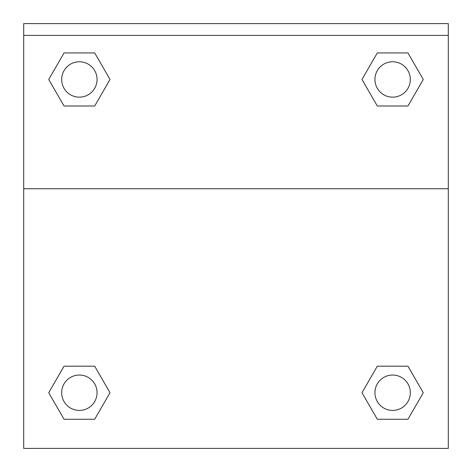 <?xml version="1.0" encoding="UTF-8"?>
<svg xmlns="http://www.w3.org/2000/svg" width="472" height="472" viewBox="0 0 472 472"><rect width="100%" height="100%" fill="white"/><g stroke="black" fill="none" stroke-linecap="round" stroke-linejoin="round"><path stroke-width="0.71" d="M362.697 391.506L377.311 366.189L388.574 366.189L377.311 366.189L361.989 392.728L377.311 366.189L407.956 366.189L377.311 366.189L407.956 366.189L423.278 392.728L407.956 419.266L423.278 392.728M64.044 366.189L94.689 366.189L64.044 366.189L48.722 392.728L64.044 366.189L94.689 366.189L110.011 392.728L94.689 419.266L64.044 419.266L94.689 419.266L64.044 419.266L48.722 392.728M109.303 80.682L94.689 105.999L83.426 105.999L94.689 105.999L110.011 79.461L94.689 105.999L64.044 105.999L94.689 105.999L64.044 105.999L48.722 79.461L64.044 52.923L48.722 79.461M407.956 105.999L377.311 105.999L407.956 105.999L423.278 79.461L407.956 105.999L377.311 105.999L361.989 79.461L377.311 52.923L361.989 79.461M448.306 35.394L448.306 23.6L23.694 23.6L23.694 35.394L448.306 35.394L448.306 448.4L23.694 448.4L23.694 35.394M407.956 419.266L377.311 419.266L407.956 419.266L377.311 419.266L361.989 392.728M23.694 188.729L448.306 188.729M377.311 52.923L407.956 52.923L377.311 52.923L407.956 52.923L423.278 79.461M64.044 52.923L94.689 52.923L64.044 52.923L94.689 52.923L110.011 79.461M410.327 392.728A17.694 17.694 0 0 0 383.789 377.405A17.694 17.694 0 0 0 383.789 408.05A17.694 17.694 0 0 0 410.327 392.728M97.055 392.728A17.694 17.694 0 0 0 70.517 377.405A17.694 17.694 0 0 0 70.517 408.05A17.694 17.694 0 0 0 97.055 392.728M410.327 79.461A17.694 17.694 0 0 0 383.789 64.139A17.694 17.694 0 0 0 383.789 94.784A17.694 17.694 0 0 0 410.327 79.461M97.055 79.461A17.694 17.694 0 0 0 70.517 64.139A17.694 17.694 0 0 0 70.517 94.784A17.694 17.694 0 0 0 97.055 79.461M377.311 366.189L388.574 366.189M83.426 366.189L94.689 366.189M388.574 105.999L377.311 105.999M94.689 105.999L83.426 105.999"/></g></svg>

